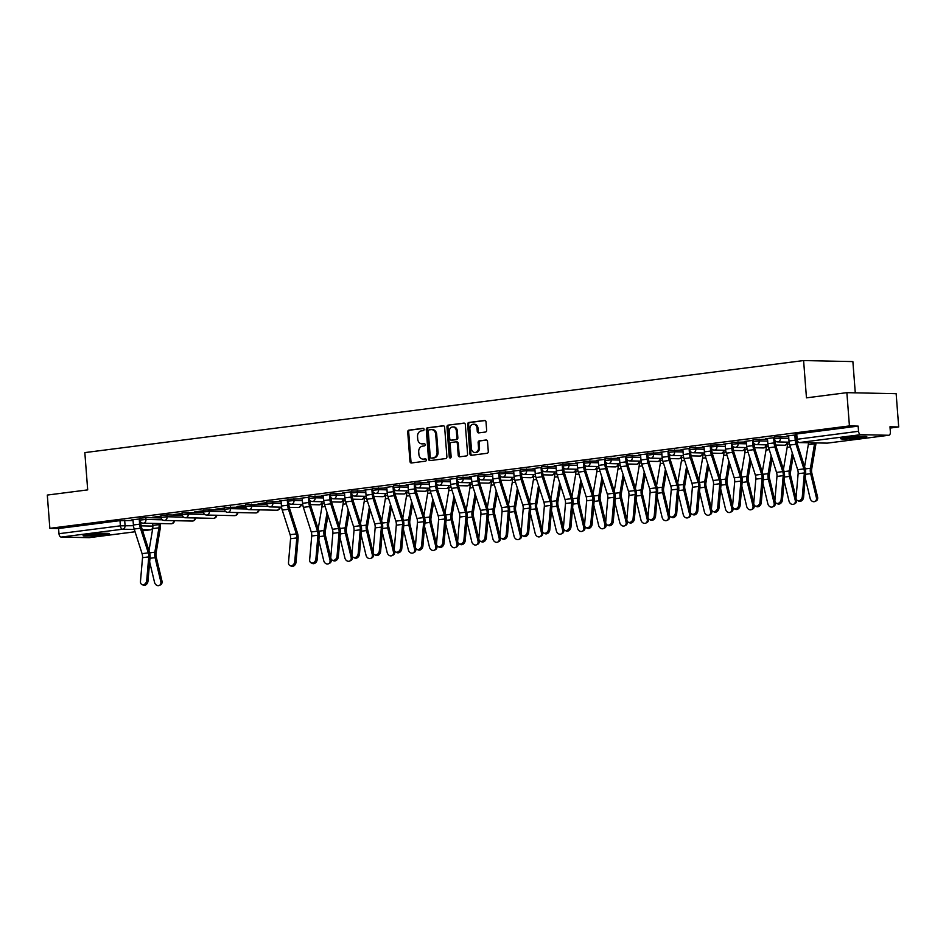 <?xml version="1.0" encoding="UTF-8"?>
<svg xmlns="http://www.w3.org/2000/svg" width="946" height="946" viewBox="0 0 946 946"><rect width="100%" height="100%" fill="white"/><g stroke="black" fill="none" stroke-linecap="round" stroke-linejoin="round"><path stroke-width="1.42" d="M424.068 429.366A1.159 0.934 -88.8 0 0 423.051 428.337L408.909 430.158A1.655 1.336 -88.8 0 0 407.702 431.967L409.973 461.506A1.655 1.336 -88.8 0 0 411.439 462.972L425.57 461.163A1.159 0.934 -88.8 0 0 425.393 458.869L423.56 459.094A5.274 4.281 -88.8 0 1 423.051 459.129A5.274 4.281 -88.8 0 1 418.901 454.387L418.711 451.928A5.274 4.281 -88.8 0 1 422.566 446.134L424.399 445.897A1.159 0.934 -88.8 0 0 424.222 443.603L422.389 443.84A5.274 4.281 -88.8 0 1 421.881 443.863A5.274 4.281 -88.8 0 1 417.73 439.133L417.541 436.674A5.274 4.281 -88.8 0 1 421.396 430.879L423.229 430.643A1.159 0.934 -88.8 0 0 424.068 429.366M88.475 534.514A13.114 0.922 175.6 0 0 83.094 535.684A13.114 0.922 175.6 0 0 90.26 535.956A13.114 0.922 175.6 0 0 103.847 534.845A13.114 0.922 175.6 0 0 109.239 533.674A13.114 0.922 175.6 0 0 102.062 533.402A13.114 0.922 175.6 0 0 88.475 534.514M846.02 437.501A13.114 0.922 175.6 0 0 840.639 438.672A13.114 0.922 175.6 0 0 847.805 438.944A13.114 0.922 175.6 0 0 861.392 437.821A13.114 0.922 175.6 0 0 866.784 436.65A13.114 0.922 175.6 0 0 859.607 436.378A13.114 0.922 175.6 0 0 846.02 437.501A11.34 0.804 -4.4 0 0 861.274 436.331M485.452 432.038A1.655 1.336 -88.8 0 0 486.646 430.217L486.019 421.94A1.655 1.336 -88.8 0 0 484.553 420.462L468.849 422.472A1.655 1.336 -88.8 0 0 467.655 424.281L469.925 453.82A1.655 1.336 -88.8 0 0 471.38 455.298L487.084 453.288A1.655 1.336 -88.8 0 0 488.29 451.467L487.521 441.463A1.655 1.336 -88.8 0 0 486.055 439.996L479.338 440.848A1.655 1.336 -88.8 0 0 478.132 442.669L478.522 447.624A4.411 3.571 -88.8 0 1 474.868 452.495A4.411 3.571 -88.8 0 1 471.392 448.534L469.902 429.094A4.411 3.571 -88.8 0 1 473.556 424.222A4.411 3.571 -88.8 0 1 477.021 428.183L477.269 431.423A1.655 1.336 -88.8 0 0 478.723 432.89L485.452 432.038M49.854 528.329L47.3 495.065L87.694 489.886L84.833 452.602L803.603 360.556L806.465 397.84L846.871 392.661L849.425 425.925L49.854 528.329L58.581 528.507L58.983 533.698L120.39 525.834L133.469 525.704M444.632 427.237A1.655 1.336 -88.8 0 0 443.177 425.759L427.474 427.781A1.655 1.336 -88.8 0 0 426.268 429.59L428.538 459.129A1.655 1.336 -88.8 0 0 429.992 460.596L445.696 458.585A1.655 1.336 -88.8 0 0 446.902 456.776L444.632 427.237M448.168 425.121L463.859 423.11A1.655 1.336 -88.8 0 1 465.326 424.588L467.596 454.127A1.655 1.336 -88.8 0 1 466.39 455.937L459.673 456.8A1.655 1.336 -88.8 0 1 458.219 455.322L457.296 443.343A1.655 1.336 -88.8 0 0 455.83 441.877L451.372 442.444A1.655 1.336 -88.8 0 0 450.178 444.253L451.136 456.729A1.159 0.934 -88.8 0 1 449.267 456.965L446.961 426.942A1.655 1.336 -88.8 0 1 448.168 425.121L464.427 423.193M846.871 392.661L896.146 393.69L898.7 426.965L890.08 428.065M855.279 392.838L852.878 361.585L803.603 360.556M849.425 425.925L858.152 426.114L858.554 431.293A3.358 1.951 82.7 0 0 860.777 434.675L888.661 435.266A3.358 1.951 82.7 0 0 888.838 435.255A3.358 1.951 82.7 0 0 890.375 431.955L889.985 426.776L898.7 426.965M58.581 528.507L119.988 520.643L133.055 520.513M89.432 537.624A3.358 1.951 -97.3 0 1 89.267 537.659A3.358 1.951 -97.3 0 1 89.09 537.659L61.206 537.08A3.358 1.951 -97.3 0 1 58.983 533.698M160.962 516.197L152.401 517.285M182.105 513.489L173.544 514.577M203.26 510.781L194.699 511.869M224.403 508.073L215.842 509.161M245.558 505.365L236.985 506.453M266.701 502.645L258.14 503.745M287.844 499.937L279.283 501.037M308.999 497.229L300.438 498.329M330.142 494.522L321.581 495.621M351.297 491.814L342.736 492.913M372.44 489.106L363.879 490.205M393.595 486.398L385.034 487.497M414.738 483.69L406.177 484.79M435.881 480.982L427.32 482.082M457.036 478.274L448.475 479.374M478.179 475.566L469.618 476.666M499.334 472.858L490.773 473.958M520.477 470.15L511.916 471.25M541.632 467.442L533.071 468.542M562.775 464.734L554.214 465.834M583.93 462.026L575.369 463.126M605.073 459.318L596.512 460.406M626.217 456.611L617.655 457.698M647.371 453.903L638.81 454.991M668.515 451.195L659.953 452.283M689.669 448.487L681.108 449.575M710.813 445.779L702.251 446.867M731.968 443.059L723.406 444.159M753.111 440.351L744.549 441.451M774.266 437.643L765.692 438.743M795.409 434.935L786.847 436.035M780.273 436.378L780.415 438.223L774.348 438.826L774.206 436.981L788.657 436.555M759.13 439.086L759.271 440.931L753.205 441.534L753.063 439.689L767.513 439.263M737.975 441.794L738.117 443.639L732.05 444.242L731.908 442.397L746.359 441.971M716.832 444.502L716.973 446.346L710.907 446.95L710.765 445.105L725.215 444.679M695.677 447.21L695.818 449.054L689.752 449.657L689.61 447.813L704.061 447.387M674.533 449.918L674.675 451.762L668.609 452.365L668.467 450.521L682.917 450.095M653.379 452.626L653.52 454.47L647.466 455.073L647.324 453.24L661.762 452.803M632.235 455.333L632.377 457.178L626.311 457.781L626.169 455.948L640.619 455.511M611.081 458.041L611.222 459.886L605.168 460.489L605.026 458.656L619.476 458.219M589.937 460.749L590.079 462.594L584.013 463.197L583.871 461.364L598.321 460.927M568.794 463.469L568.936 465.302L562.87 465.905L562.728 464.072L577.178 463.635M547.639 466.177L547.781 468.01L541.715 468.613L541.573 466.78L556.023 466.343M526.496 468.885L526.638 470.718L520.572 471.321L520.43 469.488L534.88 469.05M505.341 471.593L505.483 473.426L499.417 474.029L499.287 472.196L513.725 471.758M484.198 474.301L484.34 476.134L478.274 476.737L478.132 474.904L492.582 474.478M463.043 477.009L463.185 478.842L457.131 479.445L456.989 477.612L471.427 477.186M441.9 479.717L442.042 481.549L435.976 482.153L435.834 480.32L450.284 479.894M420.745 482.425L420.887 484.257L414.833 484.872L414.691 483.028L429.141 482.602M399.602 485.132L399.744 486.965L393.678 487.58L393.536 485.736L407.986 485.31M378.459 487.84L378.601 489.673L372.535 490.288L372.393 488.443L386.843 488.018M357.304 490.548L357.446 492.381L351.38 492.996L351.238 491.151L365.688 490.726M336.161 493.256L336.303 495.101L330.237 495.704L330.095 493.859L344.545 493.434M315.006 495.964L315.148 497.809L309.082 498.412L308.952 496.567L323.39 496.142M293.863 498.672L294.005 500.517L287.939 501.12L287.797 499.275L302.247 498.849M272.708 501.38L272.85 503.225L266.796 503.828L266.654 501.983L281.104 501.557M251.565 504.088L251.707 505.933L245.641 506.536L245.499 504.691L266.89 504.407M230.422 506.796L230.552 508.641L224.498 509.244L224.356 507.399L245.735 507.115M209.267 509.504L209.409 511.348L203.343 511.952L203.201 510.107L224.592 509.823M188.124 512.212L188.266 514.056L182.2 514.659L182.058 512.815L203.449 512.531M166.969 514.92L167.111 516.764L161.045 517.367L160.903 515.535L166.969 514.92L182.294 515.239M145.826 517.628L145.968 519.472L139.902 520.075L139.76 518.242L145.826 517.628L161.151 517.959M139.807 518.905L131.246 519.993M131.269 520.217L133.019 519.993M858.152 426.114L796.733 433.978L795.361 434.273L795.752 439.452L858.554 431.293M152.412 517.509L160.974 516.41M173.567 514.801L182.129 513.702M194.71 512.093L203.272 510.994M215.854 509.386L224.415 508.286M237.008 506.678L245.57 505.578M258.152 503.97L266.713 502.87M279.307 501.262L281.057 501.037M300.45 498.554L302.212 498.329M321.605 495.846L323.355 495.621M342.748 493.126L344.498 492.901M363.903 490.418L365.653 490.194M385.046 487.71L386.796 487.486M406.189 485.002L407.951 484.778M427.344 482.294L429.094 482.07M448.487 479.587L450.249 479.362M469.642 476.879L471.392 476.654M490.785 474.171L492.547 473.946M511.94 471.463L513.69 471.238M533.083 468.755L534.833 468.53M554.226 466.047L555.988 465.822M575.381 463.339L577.131 463.114M596.524 460.631L598.286 460.406M617.679 457.923L619.429 457.698M638.822 455.215L640.584 454.991M659.977 452.507L661.727 452.283M681.12 449.799L682.87 449.575M702.275 447.091L704.025 446.867M723.418 444.384L725.168 444.159M744.561 441.676L746.323 441.451M765.716 438.968L767.466 438.743M786.859 436.26L788.621 436.035M421.881 443.863L422.862 443.887A5.274 4.281 -88.8 0 0 423.37 443.863L422.389 443.84M424.683 443.686L423.37 443.863M423.051 459.129L424.033 459.141A5.274 4.281 -88.8 0 0 424.553 459.117L423.56 459.094M425.854 458.952L424.553 459.117M423.512 428.432L409.89 430.17A1.655 1.336 -88.8 0 0 408.684 431.979L410.966 461.518A1.655 1.336 -88.8 0 0 411.865 462.913M443.733 425.842L428.455 427.793A1.655 1.336 -88.8 0 0 427.249 429.602L429.519 459.141A1.655 1.336 -88.8 0 0 430.418 460.536M429.106 429.886A1.159 0.934 -88.8 0 0 428.266 431.151L430.264 457.084A1.159 0.934 -88.8 0 0 431.281 458.112L433.209 457.864A5.274 4.281 -88.8 0 0 437.064 452.07L435.704 434.344A5.274 4.281 -88.8 0 0 431.553 429.614A5.274 4.281 -88.8 0 0 431.045 429.638L429.106 429.886M432.038 458.124A1.159 0.934 -88.8 0 0 432.263 458.136L431.281 458.112M431.553 429.614L432.535 429.626A5.274 4.281 -88.8 0 1 436.685 434.368L438.057 452.082A5.274 4.281 -88.8 0 1 434.202 457.888L432.263 458.136M456.161 441.877L456.823 441.9A1.655 1.336 -88.8 0 1 458.278 443.367L459.2 455.345A1.655 1.336 -88.8 0 0 460.099 456.741M449.149 425.144A1.655 1.336 -88.8 0 0 447.943 426.953L450.249 456.989A1.159 0.934 -88.8 0 0 450.674 457.84M456.339 430.915A4.411 3.571 -88.8 0 0 452.862 426.953A4.411 3.571 -88.8 0 0 449.22 431.825L449.74 438.672A1.655 1.336 -88.8 0 0 451.195 440.15L455.653 439.583A1.655 1.336 -88.8 0 0 456.859 437.762L456.339 430.915L457.32 430.938A4.411 3.571 -88.8 0 0 453.855 426.977L452.862 426.953M451.869 440.162A1.655 1.336 -88.8 0 0 452.188 440.174L451.195 440.15M457.32 430.938L457.852 437.785A1.655 1.336 -88.8 0 1 456.646 439.594L452.188 440.174M473.556 424.222L474.537 424.246A4.411 3.571 -88.8 0 1 478.002 428.207L478.25 431.447A1.655 1.336 -88.8 0 0 479.149 432.842M474.868 452.495L475.85 452.519A4.411 3.571 -88.8 0 0 479.504 447.647L478.522 447.624M486.622 440.067L480.32 440.871A1.655 1.336 -88.8 0 0 479.125 442.681L479.504 447.647M485.121 420.544L469.843 422.495A1.655 1.336 -88.8 0 0 468.637 424.305L470.907 453.844A1.655 1.336 -88.8 0 0 471.806 455.239M161.967 580.986A3.867 3.086 65 0 1 160.489 584.888L159.295 585.444A3.867 3.086 -115 0 0 160.785 581.542L161.967 580.986L156.244 557.088A6.22 3.618 82.7 0 1 156.078 553.067L160.193 528.672A10.595 6.161 -97.3 0 0 160.359 524.64L160.276 523.54M149.657 561.936L154.541 582.346A3.867 3.086 -115 0 0 159.295 585.444M152.684 523.375L152.838 525.42A8.408 4.896 -97.3 0 1 152.708 528.613L148.995 550.69M158.987 523.505L159.07 524.616A8.408 4.896 -97.3 0 1 158.952 527.809L154.837 552.204A8.408 4.896 82.7 0 0 155.061 557.643L160.785 581.542M133.008 519.768L133.398 524.971A10.595 6.161 82.7 0 0 134.19 529.015L142.077 553.658A6.22 3.618 -97.3 0 1 142.527 557.691L140.469 581.423A3.867 2.944 -64.6 0 0 141.924 584.522A3.867 2.944 -64.6 0 0 146.701 580.631L147.978 581.234A3.867 2.944 115.4 0 1 143.213 585.125L141.924 584.522M140.753 522.074L140.919 524.202A8.408 4.896 82.7 0 0 141.545 527.407L149.433 552.05A8.408 4.896 -97.3 0 1 150.047 557.501L147.978 581.234M139.239 518.976L139.641 524.167A10.595 6.161 82.7 0 0 140.422 528.223L148.309 552.866A6.22 3.618 -97.3 0 1 148.758 556.887L146.701 580.631M87.186 534.691A13.031 0.922 175.6 0 0 105.041 533.319M103.729 533.343A11.34 0.804 -4.4 0 1 88.486 534.514M844.731 437.679A13.031 0.922 175.6 0 0 862.586 436.307M331.159 559.323A3.867 3.086 65 0 1 329.669 563.225L328.487 563.781A3.867 3.086 -115 0 0 329.965 559.878L331.029 558.755M318.849 540.261L323.733 560.671A3.867 3.086 -115 0 0 328.487 563.781M321.865 501.711L322.03 503.745A8.408 4.896 -97.3 0 1 321.9 506.95L318.175 529.027M327.966 515.404L325.27 531.404A6.22 3.618 82.7 0 0 325.436 535.424L330.804 557.856M327.056 512.555L324.017 530.54A8.408 4.896 82.7 0 0 324.242 535.98L329.965 559.878M352.302 556.615A3.867 3.086 65 0 1 350.824 560.517L349.63 561.073A3.867 3.086 -115 0 0 351.12 557.17L352.172 556.047M339.992 537.553L344.876 557.963A3.867 3.086 -115 0 0 349.63 561.073M343.02 499.003L343.173 501.037A8.408 4.896 -97.3 0 1 343.043 504.242L339.33 526.319M349.109 512.697L346.413 528.696A6.22 3.618 82.7 0 0 346.579 532.716L351.959 555.148M348.199 509.847L345.172 527.833A8.408 4.896 82.7 0 0 345.396 533.272L351.12 557.17M373.457 553.907A3.867 3.086 65 0 1 371.967 557.809L370.785 558.365A3.867 3.086 -115 0 0 372.263 554.462L373.315 553.339M361.135 534.845L366.031 555.255A3.867 3.086 -115 0 0 370.785 558.365M364.163 496.295L364.328 498.329A8.408 4.896 -97.3 0 1 364.198 501.534L360.473 523.611M370.264 509.989L367.568 525.988A6.22 3.618 82.7 0 0 367.734 530.008L373.102 552.44M369.354 507.139L366.315 525.125A8.408 4.896 82.7 0 0 366.54 530.564L372.263 554.462M394.6 551.199A3.867 3.086 65 0 1 393.122 555.101L391.928 555.657A3.867 3.086 -115 0 0 393.418 551.755L394.47 550.631M382.29 532.137L387.174 552.547A3.867 3.086 -115 0 0 391.928 555.657M385.318 493.587L385.471 495.621A8.408 4.896 -97.3 0 1 385.341 498.826L381.616 520.903M391.408 507.281L388.711 523.28A6.22 3.618 82.7 0 0 388.877 527.3L394.257 549.732M390.497 504.431L387.47 522.417A8.408 4.896 82.7 0 0 387.683 527.844L393.418 551.755M415.755 548.491A3.867 3.086 65 0 1 414.265 552.393L413.083 552.949A3.867 3.086 -115 0 0 414.561 549.047L415.613 547.923M403.434 529.429L408.329 549.839A3.867 3.086 -115 0 0 413.083 552.949M406.461 490.879L406.614 492.913A8.408 4.896 -97.3 0 1 406.484 496.118L402.771 518.183M412.562 504.573L409.866 520.56A6.22 3.618 82.7 0 0 410.032 524.592L415.4 547.025M411.652 501.723L408.613 519.709A8.408 4.896 82.7 0 0 408.838 525.136L414.561 549.047M436.898 545.783A3.867 3.086 65 0 1 435.42 549.685L434.226 550.241A3.867 3.086 -115 0 0 435.716 546.339L436.768 545.215M424.588 526.721L429.472 547.131A3.867 3.086 -115 0 0 434.226 550.241M427.616 488.171L427.769 490.205A8.408 4.896 -97.3 0 1 427.639 493.398L423.914 515.475M433.706 501.865L431.009 517.852A6.22 3.618 82.7 0 0 431.175 521.873L436.544 544.317M432.795 499.015L429.768 517.001A8.408 4.896 82.7 0 0 429.981 522.429L435.716 546.339M458.053 543.075A3.867 3.086 65 0 1 456.563 546.977L455.381 547.533A3.867 3.086 -115 0 0 456.859 543.619L457.911 542.507M445.732 524.013L450.627 544.423A3.867 3.086 -115 0 0 455.381 547.533M448.759 485.464L448.912 487.497A8.408 4.896 -97.3 0 1 448.782 490.69L445.069 512.767M454.86 499.157L452.164 515.144A6.22 3.618 82.7 0 0 452.318 519.165L457.698 541.597M453.938 496.307L450.911 514.293A8.408 4.896 82.7 0 0 451.136 519.721L456.859 543.619M479.196 540.367A3.867 3.086 65 0 1 477.718 544.269L476.524 544.825A3.867 3.086 -115 0 0 478.002 540.911L479.066 539.799M466.886 521.305L471.77 541.715A3.867 3.086 -115 0 0 476.524 544.825M469.902 482.756L470.067 484.79A8.408 4.896 -97.3 0 1 469.937 487.982L466.212 510.06M476.004 496.449L473.307 512.436A6.22 3.618 82.7 0 0 473.473 516.457L478.842 538.889M475.093 493.599L472.066 511.585A8.408 4.896 82.7 0 0 472.279 517.013L478.002 540.911M500.351 537.647A3.867 3.086 65 0 1 498.861 541.561L497.667 542.105A3.867 3.086 -115 0 0 499.157 538.203L500.209 537.091M488.03 518.597L492.925 539.007A3.867 3.086 -115 0 0 497.667 542.105M491.057 480.048L491.211 482.082A8.408 4.896 -97.3 0 1 491.08 485.274L487.367 507.352M497.147 493.729L494.451 509.728A6.22 3.618 82.7 0 0 494.616 513.749L499.996 536.181M496.236 490.879L493.209 508.877A8.408 4.896 82.7 0 0 493.434 514.305L499.157 538.203M521.494 534.939A3.867 3.086 65 0 1 520.004 538.853L518.822 539.397A3.867 3.086 -115 0 0 520.3 535.495L521.364 534.384M509.185 515.889L514.068 536.299A3.867 3.086 -115 0 0 518.822 539.397M512.2 477.34L512.365 479.374A8.408 4.896 -97.3 0 1 512.235 482.566L508.51 504.644M518.302 491.021L515.605 507.021A6.22 3.618 82.7 0 0 515.771 511.041L521.14 533.473M517.391 488.171L514.352 506.169A8.408 4.896 82.7 0 0 514.577 511.597L520.3 535.495M542.637 532.231A3.867 3.086 65 0 1 541.159 536.134L539.965 536.689A3.867 3.086 -115 0 0 541.455 532.787L542.507 531.676M530.328 513.181L535.211 533.591A3.867 3.086 -115 0 0 539.965 536.689M533.355 474.632L533.509 476.666A8.408 4.896 -97.3 0 1 533.378 479.859L529.665 501.936M539.445 488.313L536.749 504.313A6.22 3.618 82.7 0 0 536.914 508.333L542.295 530.765M538.534 485.464L535.507 503.461A8.408 4.896 82.7 0 0 535.732 508.889L541.455 532.787M563.792 529.524A3.867 3.086 65 0 1 562.302 533.426L561.12 533.982A3.867 3.086 -115 0 0 562.598 530.079L563.65 528.968M551.471 510.473L556.366 530.883A3.867 3.086 -115 0 0 561.12 533.982M554.498 471.912L554.663 473.958A8.408 4.896 -97.3 0 1 554.533 477.151L550.809 499.228M560.6 485.605L557.904 501.605A6.22 3.618 82.7 0 0 558.069 505.625L563.438 528.057M559.689 482.756L556.65 500.753A8.408 4.896 82.7 0 0 556.875 506.181L562.598 530.079M584.935 526.816A3.867 3.086 65 0 1 583.457 530.718L582.263 531.274A3.867 3.086 -115 0 0 583.753 527.371L584.805 526.26M572.626 507.766L577.509 528.175A3.867 3.086 -115 0 0 582.263 531.274M575.653 469.204L575.807 471.25A8.408 4.896 -97.3 0 1 575.676 474.443L571.952 496.52M581.743 482.898L579.047 498.897A6.22 3.618 82.7 0 0 579.212 502.917L584.593 525.349M580.832 480.048L577.805 498.045A8.408 4.896 82.7 0 0 578.018 503.473L583.753 527.371M606.09 524.108A3.867 3.086 65 0 1 604.6 528.01L603.418 528.566A3.867 3.086 -115 0 0 604.896 524.663L605.948 523.552M593.769 505.058L598.664 525.468A3.867 3.086 -115 0 0 603.418 528.566M596.796 466.496L596.95 468.542A8.408 4.896 -97.3 0 1 596.82 471.735L593.107 493.812M602.898 480.19L600.202 496.189A6.22 3.618 82.7 0 0 600.355 500.209L605.736 522.641M601.987 477.34L598.948 495.337A8.408 4.896 82.7 0 0 599.173 500.765L604.896 524.663M281.045 500.812L281.435 506.015A10.595 6.161 82.7 0 0 282.227 510.06L290.115 534.703A6.22 3.618 -97.3 0 1 290.564 538.735L288.506 562.468A3.867 2.944 -64.6 0 0 289.961 565.566A3.867 2.944 -64.6 0 0 294.738 561.664L296.015 562.279A3.867 2.944 115.4 0 1 291.25 566.169L289.961 565.566M288.79 503.106L288.956 505.235A8.408 4.896 82.7 0 0 289.582 508.451L297.47 533.095A8.408 4.896 -97.3 0 1 298.085 538.534L296.015 562.279M287.277 500.02L287.679 505.211A10.595 6.161 82.7 0 0 288.459 509.255L296.346 533.911A6.22 3.618 -97.3 0 1 296.796 537.931L294.738 561.664M302.188 498.104L302.59 503.307A10.595 6.161 82.7 0 0 303.37 507.352L311.258 531.995A6.22 3.618 -97.3 0 1 311.719 536.027L309.649 559.76A3.867 2.944 -64.6 0 0 311.116 562.858A3.867 2.944 -64.6 0 0 315.893 558.956L317.17 559.571A3.867 2.944 115.4 0 1 312.393 563.461L311.116 562.858M309.945 500.399L310.111 502.527A8.408 4.896 82.7 0 0 310.726 505.743L318.613 530.387A8.408 4.896 -97.3 0 1 319.228 535.826L317.17 559.571M308.42 497.312L308.822 502.503A10.595 6.161 82.7 0 0 309.614 506.548L317.489 531.191A6.22 3.618 -97.3 0 1 317.951 535.223L315.893 558.956M323.343 495.397L323.733 500.6A10.595 6.161 82.7 0 0 324.525 504.644L332.401 529.287A6.22 3.618 -97.3 0 1 332.862 533.319L330.804 557.052A3.867 2.944 -64.6 0 0 332.259 560.15A3.867 2.944 -64.6 0 0 337.036 556.248L338.313 556.863A3.867 2.944 115.4 0 1 333.548 560.753L332.259 560.15M331.088 497.691L331.254 499.819A8.408 4.896 82.7 0 0 331.88 503.036L339.756 527.679A8.408 4.896 -97.3 0 1 340.383 533.118L338.313 556.863M329.575 494.604L329.977 499.795A10.595 6.161 82.7 0 0 330.757 503.84L338.644 528.483A6.22 3.618 -97.3 0 1 339.094 532.515L337.036 556.248M344.486 492.689L344.888 497.892A10.595 6.161 82.7 0 0 345.668 501.936L353.556 526.579A6.22 3.618 -97.3 0 1 354.005 530.6L351.947 554.344A3.867 2.944 -64.6 0 0 353.414 557.431A3.867 2.944 -64.6 0 0 358.191 553.54L359.468 554.155A3.867 2.944 115.4 0 1 354.691 558.045L353.414 557.431M352.243 494.983L352.409 497.111A8.408 4.896 82.7 0 0 353.024 500.328L360.911 524.971A8.408 4.896 -97.3 0 1 361.526 530.41L359.468 554.155M350.718 491.885L351.12 497.088A10.595 6.161 82.7 0 0 351.912 501.132L359.787 525.775A6.22 3.618 -97.3 0 1 360.249 529.807L358.191 553.54M365.629 489.981L366.031 495.172A10.595 6.161 82.7 0 0 366.823 499.228L374.699 523.871A6.22 3.618 -97.3 0 1 375.16 527.892L373.102 551.636A3.867 2.944 -64.6 0 0 374.557 554.723A3.867 2.944 -64.6 0 0 379.334 550.832L380.611 551.447A3.867 2.944 115.4 0 1 375.834 555.337L374.557 554.723M373.386 492.275L373.552 494.403A8.408 4.896 82.7 0 0 374.178 497.62L382.054 522.263A8.408 4.896 -97.3 0 1 382.669 527.702L380.611 551.447M371.873 489.177L372.275 494.38A10.595 6.161 82.7 0 0 373.055 498.424L380.942 523.067A6.22 3.618 -97.3 0 1 381.392 527.099L379.334 550.832M386.784 487.273L387.186 492.464A10.595 6.161 82.7 0 0 387.966 496.52L395.854 521.163A6.22 3.618 -97.3 0 1 396.303 525.184L394.245 548.928A3.867 2.944 -64.6 0 0 395.712 552.015A3.867 2.944 -64.6 0 0 400.477 548.124L401.766 548.739A3.867 2.944 115.4 0 1 396.989 552.63L395.712 552.015M394.541 489.567L394.695 491.695A8.408 4.896 82.7 0 0 395.322 494.912L403.209 519.555A8.408 4.896 -97.3 0 1 403.824 524.995L401.766 548.739M393.016 486.469L393.418 491.672A10.595 6.161 82.7 0 0 394.198 495.716L402.085 520.359A6.22 3.618 -97.3 0 1 402.547 524.391L400.477 548.124M407.927 484.565L408.329 489.756A10.595 6.161 82.7 0 0 409.121 493.812L416.997 518.455A6.22 3.618 -97.3 0 1 417.458 522.476L415.4 546.22A3.867 2.944 -64.6 0 0 416.855 549.307A3.867 2.944 -64.6 0 0 421.632 545.416L422.909 546.019A3.867 2.944 115.4 0 1 418.132 549.922L416.855 549.307M415.684 486.859L415.85 488.987A8.408 4.896 82.7 0 0 416.477 492.204L424.352 516.847A8.408 4.896 -97.3 0 1 424.967 522.287L422.909 546.019M414.171 483.761L414.573 488.964A10.595 6.161 82.7 0 0 415.353 493.008L423.24 517.651A6.22 3.618 -97.3 0 1 423.69 521.684L421.632 545.416M429.082 481.857L429.484 487.048A10.595 6.161 82.7 0 0 430.264 491.104L438.152 515.747A6.22 3.618 -97.3 0 1 438.601 519.768L436.544 543.512A3.867 2.944 -64.6 0 0 438.01 546.599A3.867 2.944 -64.6 0 0 442.775 542.708L444.052 543.311A3.867 2.944 115.4 0 1 439.287 547.214L438.01 546.599M436.827 484.151L436.993 486.279A8.408 4.896 82.7 0 0 437.62 489.496L445.507 514.139A8.408 4.896 -97.3 0 1 446.122 519.579L444.052 543.311M435.314 481.053L435.716 486.256A10.595 6.161 82.7 0 0 436.496 490.3L444.384 514.943A6.22 3.618 -97.3 0 1 444.845 518.976L442.775 542.708M450.225 479.149L450.627 484.34A10.595 6.161 82.7 0 0 451.408 488.396L459.295 513.039A6.22 3.618 -97.3 0 1 459.756 517.06L457.687 540.805A3.867 2.944 -64.6 0 0 459.153 543.891A3.867 2.944 -64.6 0 0 463.93 540L465.207 540.604A3.867 2.944 115.4 0 1 460.43 544.506L459.153 543.891M457.982 481.443L458.148 483.572A8.408 4.896 82.7 0 0 458.763 486.788L466.65 511.431A8.408 4.896 -97.3 0 1 467.265 516.871L465.207 540.604M456.469 478.345L456.859 483.548A10.595 6.161 82.7 0 0 457.651 487.592L465.527 512.235A6.22 3.618 -97.3 0 1 465.988 516.268L463.93 540M471.38 476.441L471.77 481.632A10.595 6.161 82.7 0 0 472.562 485.676L480.45 510.332A6.22 3.618 -97.3 0 1 480.899 514.352L478.842 538.097A3.867 2.944 -64.6 0 0 480.296 541.183A3.867 2.944 -64.6 0 0 485.073 537.293L486.35 537.896A3.867 2.944 115.4 0 1 481.585 541.798L480.296 541.183M479.125 478.735L479.291 480.864A8.408 4.896 82.7 0 0 479.918 484.08L487.805 508.723A8.408 4.896 -97.3 0 1 488.42 514.163L486.35 537.896M477.612 475.637L478.014 480.84A10.595 6.161 82.7 0 0 478.794 484.884L486.682 509.527A6.22 3.618 -97.3 0 1 487.131 513.56L485.073 537.293M492.523 473.733L492.925 478.924A10.595 6.161 82.7 0 0 493.706 482.968L501.593 507.624A6.22 3.618 -97.3 0 1 502.054 511.644L499.985 535.389A3.867 2.944 -64.6 0 0 501.451 538.475A3.867 2.944 -64.6 0 0 506.228 534.585L507.505 535.188A3.867 2.944 115.4 0 1 502.728 539.078L501.451 538.475M500.28 476.027L500.446 478.156A8.408 4.896 82.7 0 0 501.061 481.372L508.948 506.015A8.408 4.896 -97.3 0 1 509.563 511.455L507.505 535.188M498.755 472.929L499.157 478.132A10.595 6.161 82.7 0 0 499.949 482.176L507.825 506.82A6.22 3.618 -97.3 0 1 508.286 510.852L506.228 534.585M513.678 471.025L514.068 476.216A10.595 6.161 82.7 0 0 514.861 480.261L522.736 504.916A6.22 3.618 -97.3 0 1 523.197 508.936L521.14 532.681A3.867 2.944 -64.6 0 0 522.594 535.767A3.867 2.944 -64.6 0 0 527.371 531.877L528.648 532.48A3.867 2.944 115.4 0 1 523.871 536.37L522.594 535.767M521.423 473.319L521.589 475.448A8.408 4.896 82.7 0 0 522.216 478.652L530.091 503.307A8.408 4.896 -97.3 0 1 530.718 508.747L528.648 532.48M519.91 470.221L520.312 475.424A10.595 6.161 82.7 0 0 521.092 479.468L528.98 504.112A6.22 3.618 -97.3 0 1 529.429 508.144L527.371 531.877M534.821 468.317L535.223 473.508A10.595 6.161 82.7 0 0 536.004 477.553L543.891 502.208A6.22 3.618 -97.3 0 1 544.34 506.228L542.283 529.961A3.867 2.944 -64.6 0 0 543.749 533.059A3.867 2.944 -64.6 0 0 548.526 529.169L549.803 529.772A3.867 2.944 115.4 0 1 545.026 533.662L543.749 533.059M542.578 470.611L542.732 472.74A8.408 4.896 82.7 0 0 543.359 475.944L551.246 500.6A8.408 4.896 -97.3 0 1 551.861 506.039L549.803 529.772M541.053 467.513L541.455 472.716A10.595 6.161 82.7 0 0 542.247 476.76L550.123 501.404A6.22 3.618 -97.3 0 1 550.584 505.436L548.526 529.169M555.964 465.609L556.366 470.801A10.595 6.161 82.7 0 0 557.159 474.845L565.034 499.5A6.22 3.618 -97.3 0 1 565.495 503.52L563.438 527.253A3.867 2.944 -64.6 0 0 564.892 530.351A3.867 2.944 -64.6 0 0 569.669 526.461L570.946 527.064A3.867 2.944 115.4 0 1 566.169 530.954L564.892 530.351M563.721 467.903L563.887 470.032A8.408 4.896 82.7 0 0 564.514 473.237L572.389 497.892A8.408 4.896 -97.3 0 1 573.004 503.331L570.946 527.064M562.208 464.805L562.61 470.008A10.595 6.161 82.7 0 0 563.39 474.052L571.278 498.696A6.22 3.618 -97.3 0 1 571.727 502.716L569.669 526.461M577.119 462.901L577.521 468.093A10.595 6.161 82.7 0 0 578.302 472.137L586.189 496.78A6.22 3.618 -97.3 0 1 586.638 500.812L584.581 524.545A3.867 2.944 -64.6 0 0 586.047 527.643A3.867 2.944 -64.6 0 0 590.812 523.753L592.101 524.356A3.867 2.944 115.4 0 1 587.324 528.246L586.047 527.643M584.876 465.196L585.03 467.324A8.408 4.896 82.7 0 0 585.657 470.529L593.544 495.184A8.408 4.896 -97.3 0 1 594.159 500.623L592.101 524.356M583.351 462.097L583.753 467.289A10.595 6.161 82.7 0 0 584.533 471.345L592.421 495.988A6.22 3.618 -97.3 0 1 592.882 500.008L590.812 523.753M627.233 521.4A3.867 3.086 65 0 1 625.755 525.302L624.561 525.858A3.867 3.086 -115 0 0 626.051 521.956L627.103 520.844M614.924 502.35L619.807 522.76A3.867 3.086 -115 0 0 624.561 525.858M617.951 463.788L618.105 465.834A8.408 4.896 -97.3 0 1 617.975 469.027L614.25 491.104M624.041 477.482L621.345 493.481A6.22 3.618 82.7 0 0 621.51 497.501L626.879 519.933M623.13 474.632L620.103 492.63A8.408 4.896 82.7 0 0 620.316 498.057L626.051 521.956M598.262 460.182L598.664 465.385A10.595 6.161 82.7 0 0 599.445 469.429L607.332 494.072A6.22 3.618 -97.3 0 1 607.793 498.104L605.724 521.837A3.867 2.944 -64.6 0 0 607.19 524.935A3.867 2.944 -64.6 0 0 611.967 521.045L613.245 521.648A3.867 2.944 115.4 0 1 608.467 525.538L607.19 524.935M606.019 462.488L606.185 464.616A8.408 4.896 82.7 0 0 606.8 467.821L614.687 492.476A8.408 4.896 -97.3 0 1 615.302 497.915L613.245 521.648M604.506 459.389L604.896 464.581A10.595 6.161 82.7 0 0 605.688 468.637L613.576 493.28A6.22 3.618 -97.3 0 1 614.025 497.3L611.967 521.045M648.388 518.692A3.867 3.086 65 0 1 646.898 522.594L645.716 523.15A3.867 3.086 -115 0 0 647.194 519.248L648.247 518.136M636.067 499.642L640.962 520.052A3.867 3.086 -115 0 0 645.716 523.15M639.094 461.08L639.248 463.126A8.408 4.896 -97.3 0 1 639.118 466.319L635.405 488.396M645.184 474.774L642.5 490.773A6.22 3.618 82.7 0 0 642.653 494.793L648.034 517.226M644.273 471.924L641.246 489.91A8.408 4.896 82.7 0 0 641.471 495.349L647.194 519.248M619.417 457.474L619.819 462.677A10.595 6.161 82.7 0 0 620.6 466.721L628.487 491.364A6.22 3.618 -97.3 0 1 628.936 495.397L626.879 519.129A3.867 2.944 -64.6 0 0 628.345 522.227A3.867 2.944 -64.6 0 0 633.111 518.337L634.388 518.94A3.867 2.944 115.4 0 1 629.622 522.831L628.345 522.227M627.163 459.78L627.328 461.908A8.408 4.896 82.7 0 0 627.955 465.113L635.842 489.756A8.408 4.896 -97.3 0 1 636.457 495.207L634.388 518.94M625.649 456.682L626.051 461.873A10.595 6.161 82.7 0 0 626.831 465.929L634.719 490.572A6.22 3.618 -97.3 0 1 635.18 494.592L633.111 518.337M669.532 515.984A3.867 3.086 65 0 1 668.053 519.886L666.859 520.442A3.867 3.086 -115 0 0 668.337 516.54L669.401 515.428M657.222 496.934L662.105 517.344A3.867 3.086 -115 0 0 666.859 520.442M660.237 458.372L660.403 460.418A8.408 4.896 -97.3 0 1 660.273 463.611L656.548 485.688M666.339 472.066L663.643 488.065A6.22 3.618 82.7 0 0 663.808 492.086L669.177 514.518M665.428 469.216L662.389 487.202A8.408 4.896 82.7 0 0 662.614 492.641L668.337 516.54M640.56 454.766L640.962 459.969A10.595 6.161 82.7 0 0 641.743 464.013L649.63 488.656A6.22 3.618 -97.3 0 1 650.091 492.689L648.022 516.421A3.867 2.944 -64.6 0 0 649.488 519.52A3.867 2.944 -64.6 0 0 654.265 515.629L655.543 516.232A3.867 2.944 115.4 0 1 650.765 520.123L649.488 519.52M648.317 457.072L648.483 459.2A8.408 4.896 82.7 0 0 649.098 462.405L656.985 487.048A8.408 4.896 -97.3 0 1 657.6 492.499L655.543 516.232M646.804 453.974L647.194 459.165A10.595 6.161 82.7 0 0 647.986 463.221L655.862 487.864A6.22 3.618 -97.3 0 1 656.323 491.885L654.265 515.629M690.675 513.276A3.867 3.086 65 0 1 689.196 517.178L688.002 517.734A3.867 3.086 -115 0 0 689.492 513.832L690.545 512.72M678.365 494.226L683.26 514.636A3.867 3.086 -115 0 0 688.002 517.734M681.392 455.665L681.546 457.71A8.408 4.896 -97.3 0 1 681.416 460.903L677.703 482.98M687.482 469.358L684.786 485.357A6.22 3.618 82.7 0 0 684.951 489.378L690.332 511.81M686.571 466.508L683.544 484.494A8.408 4.896 82.7 0 0 683.769 489.933L689.492 513.832M661.715 452.058L662.105 457.261A10.595 6.161 82.7 0 0 662.898 461.305L670.785 485.948A6.22 3.618 -97.3 0 1 671.234 489.981L669.177 513.713A3.867 2.944 -64.6 0 0 670.631 516.812A3.867 2.944 -64.6 0 0 675.409 512.921L676.686 513.524A3.867 2.944 115.4 0 1 671.92 517.415L670.631 516.812M669.461 454.364L669.626 456.492A8.408 4.896 82.7 0 0 670.253 459.697L678.14 484.34A8.408 4.896 -97.3 0 1 678.755 489.792L676.686 513.524M667.947 451.266L668.349 456.457A10.595 6.161 82.7 0 0 669.129 460.513L677.017 485.156A6.22 3.618 -97.3 0 1 677.466 489.177L675.409 512.921M711.83 510.568A3.867 3.086 65 0 1 710.34 514.47L709.157 515.026A3.867 3.086 -115 0 0 710.635 511.124L711.699 510.012M699.508 491.518L704.403 511.928A3.867 3.086 -115 0 0 709.157 515.026M702.535 452.957L702.701 455.002A8.408 4.896 -97.3 0 1 702.571 458.195L698.846 480.272M708.637 466.65L705.941 482.649A6.22 3.618 82.7 0 0 706.106 486.67L711.475 509.102M707.726 463.8L704.687 481.786A8.408 4.896 82.7 0 0 704.912 487.225L710.635 511.124M682.858 449.35L683.26 454.553A10.595 6.161 82.7 0 0 684.041 458.597L691.928 483.24A6.22 3.618 -97.3 0 1 692.389 487.273L690.32 511.006A3.867 2.944 -64.6 0 0 691.786 514.104A3.867 2.944 -64.6 0 0 696.563 510.213L697.841 510.816A3.867 2.944 115.4 0 1 693.063 514.707L691.786 514.104M690.615 451.644L690.781 453.784A8.408 4.896 82.7 0 0 691.396 456.989L699.283 481.632A8.408 4.896 -97.3 0 1 699.898 487.084L697.841 510.816M689.09 448.558L689.492 453.749A10.595 6.161 82.7 0 0 690.284 457.793L698.16 482.448A6.22 3.618 -97.3 0 1 698.621 486.469L696.563 510.213M732.973 507.86A3.867 3.086 65 0 1 731.495 511.762L730.3 512.318A3.867 3.086 -115 0 0 731.79 508.416L732.843 507.304M720.663 488.81L725.547 509.208A3.867 3.086 -115 0 0 730.3 512.318M723.69 450.249L723.844 452.294A8.408 4.896 -97.3 0 1 723.714 455.487L719.989 477.564M729.78 463.942L727.084 479.941A6.22 3.618 82.7 0 0 727.249 483.962L732.63 506.394M728.869 461.092L725.842 479.078A8.408 4.896 82.7 0 0 726.067 484.518L731.79 508.416M704.013 446.642L704.403 451.845A10.595 6.161 82.7 0 0 705.196 455.889L713.071 480.533A6.22 3.618 -97.3 0 1 713.532 484.565L711.475 508.298A3.867 2.944 -64.6 0 0 712.929 511.396A3.867 2.944 -64.6 0 0 717.707 507.505L718.984 508.108A3.867 2.944 115.4 0 1 714.206 511.999L712.929 511.396M711.759 448.936L711.924 451.065A8.408 4.896 82.7 0 0 712.551 454.281L720.426 478.924A8.408 4.896 -97.3 0 1 721.041 484.364L718.984 508.108M710.245 445.85L710.647 451.041A10.595 6.161 82.7 0 0 711.427 455.085L719.315 479.74A6.22 3.618 -97.3 0 1 719.764 483.761L717.707 507.505M754.128 505.152A3.867 3.086 65 0 1 752.638 509.054L751.455 509.61A3.867 3.086 -115 0 0 752.933 505.708L753.986 504.596M741.806 486.102L746.701 506.5A3.867 3.086 -115 0 0 751.455 509.61M744.833 447.541L744.999 449.587A8.408 4.896 -97.3 0 1 744.869 452.779L741.144 474.857M750.935 461.234L748.239 477.233A6.22 3.618 82.7 0 0 748.404 481.254L753.773 503.686M750.024 458.384L746.985 476.37A8.408 4.896 82.7 0 0 747.21 481.81L752.933 505.708M725.156 443.934L725.558 449.137A10.595 6.161 82.7 0 0 726.339 453.181L734.226 477.825A6.22 3.618 -97.3 0 1 734.675 481.857L732.618 505.59A3.867 2.944 -64.6 0 0 734.084 508.688A3.867 2.944 -64.6 0 0 738.861 504.797L740.139 505.401A3.867 2.944 115.4 0 1 735.361 509.291L734.084 508.688M732.913 446.228L733.067 448.357A8.408 4.896 82.7 0 0 733.694 451.573L741.581 476.216A8.408 4.896 -97.3 0 1 742.196 481.656L740.139 505.401M731.388 443.142L731.79 448.333A10.595 6.161 82.7 0 0 732.571 452.377L740.458 477.032A6.22 3.618 -97.3 0 1 740.919 481.053L738.861 504.797M775.271 502.444A3.867 3.086 65 0 1 773.793 506.347L772.598 506.902A3.867 3.086 -115 0 0 774.088 503L775.141 501.877M762.961 483.394L767.845 503.792A3.867 3.086 -115 0 0 772.598 506.902M765.988 444.833L766.142 446.867A8.408 4.896 -97.3 0 1 766.012 450.071L762.287 472.149M772.078 458.526L769.382 474.525A6.22 3.618 82.7 0 0 769.547 478.546L774.928 500.978M771.167 455.676L768.14 473.662A8.408 4.896 82.7 0 0 768.353 479.102L774.088 503M746.299 441.226L746.701 446.429A10.595 6.161 82.7 0 0 747.494 450.473L755.369 475.117A6.22 3.618 -97.3 0 1 755.83 479.149L753.773 502.882A3.867 2.944 -64.6 0 0 755.227 505.98A3.867 2.944 -64.6 0 0 760.005 502.078L761.282 502.693A3.867 2.944 115.4 0 1 756.504 506.583L755.227 505.98M754.057 443.52L754.222 445.649A8.408 4.896 82.7 0 0 754.849 448.865L762.724 473.508A8.408 4.896 -97.3 0 1 763.339 478.948L761.282 502.693M752.543 440.434L752.945 445.625A10.595 6.161 82.7 0 0 753.726 449.669L761.613 474.324A6.22 3.618 -97.3 0 1 762.062 478.345L760.005 502.078M796.426 499.736A3.867 3.086 65 0 1 794.936 503.639L793.753 504.194A3.867 3.086 -115 0 0 795.231 500.292L796.284 499.169M784.104 480.686L788.999 501.084A3.867 3.086 -115 0 0 793.753 504.194M787.131 442.125L787.285 444.159A8.408 4.896 -97.3 0 1 787.155 447.363L783.442 469.441M793.233 455.818L790.537 471.818A6.22 3.618 82.7 0 0 790.69 475.838L796.071 498.27M792.31 452.968L789.283 470.954A8.408 4.896 82.7 0 0 789.508 476.394L795.231 500.292M767.454 438.518L767.856 443.721A10.595 6.161 82.7 0 0 768.637 447.765L776.524 472.409A6.22 3.618 -97.3 0 1 776.973 476.441L774.916 500.174A3.867 2.944 -64.6 0 0 776.382 503.272A3.867 2.944 -64.6 0 0 781.148 499.37L782.437 499.985A3.867 2.944 115.4 0 1 777.659 503.875L776.382 503.272M775.2 440.812L775.365 442.941A8.408 4.896 82.7 0 0 775.992 446.157L783.879 470.801A8.408 4.896 -97.3 0 1 784.494 476.24L782.437 499.985M773.686 437.726L774.088 442.917A10.595 6.161 82.7 0 0 774.869 446.961L782.756 471.616A6.22 3.618 -97.3 0 1 783.217 475.637L781.148 499.37M817.569 497.028A3.867 3.086 65 0 1 816.091 500.931L814.896 501.486A3.867 3.086 -115 0 0 816.386 497.584L817.569 497.028L811.845 473.13A6.22 3.618 82.7 0 1 811.68 469.11L815.795 444.715A10.595 6.161 -97.3 0 0 815.984 442.917M805.259 477.967L810.143 498.376A3.867 3.086 -115 0 0 814.896 501.486M814.672 442.894A8.408 4.896 -97.3 0 1 814.541 443.851L810.438 468.246A8.408 4.896 82.7 0 0 810.651 473.686L816.386 497.584M808.475 442.763A8.408 4.896 -97.3 0 1 808.31 444.655L804.585 466.733M788.597 435.81L788.999 441.013A10.595 6.161 82.7 0 0 789.78 445.058L797.667 469.701A6.22 3.618 -97.3 0 1 798.128 473.733L796.059 497.466A3.867 2.944 -64.6 0 0 797.525 500.564A3.867 2.944 -64.6 0 0 802.303 496.662L803.58 497.277A3.867 2.944 115.4 0 1 798.802 501.167L797.525 500.564M794.841 435.018L795.231 440.209A10.595 6.161 82.7 0 0 796.024 444.253L803.911 468.897A6.22 3.618 -97.3 0 1 804.36 472.929L802.303 496.662M796.674 441.522A8.408 4.896 82.7 0 0 797.135 443.449L805.022 468.093A8.408 4.896 -97.3 0 1 805.637 473.532L803.58 497.277M860.777 434.675L799.37 442.539L827.253 443.13L888.661 435.266M124.671 520.335L125.073 525.527A3.358 2.72 -88.8 0 1 122.613 529.216L61.206 537.08M141.143 525.858L152.874 526.106M152.85 527.419A3.358 2.72 -88.8 0 1 150.509 529.795A3.358 1.951 82.7 0 0 150.674 529.784L142.633 530.824L150.509 529.795L142.255 529.63M134.332 529.464L122.613 529.216A3.358 1.951 -97.3 0 1 120.39 525.834L119.988 520.643M89.09 537.659L135.065 531.77M774.348 438.826A3.358 3.358 0 0 0 777.636 441.924A3.358 2.72 91.2 0 0 777.955 441.912A3.358 2.72 91.2 0 0 780.415 438.223L788.798 438.388M753.205 441.534A3.358 3.358 0 0 0 756.481 444.632A3.358 2.72 91.2 0 0 756.812 444.62A3.358 2.72 91.2 0 0 759.271 440.931L767.655 441.096M732.05 444.242A3.358 3.358 0 0 0 735.338 447.34A3.358 2.72 91.2 0 0 735.669 447.328A3.358 2.72 91.2 0 0 738.117 443.639L746.5 443.816M710.907 446.95A3.358 3.358 0 0 0 714.183 450.048A3.358 2.72 91.2 0 0 714.514 450.036A3.358 2.72 91.2 0 0 716.973 446.346L725.357 446.524M689.752 449.657A3.358 3.358 0 0 0 693.04 452.756A3.358 2.72 91.2 0 0 693.371 452.744A3.358 2.72 91.2 0 0 695.818 449.054L704.202 449.232M668.609 452.365A3.358 3.358 0 0 0 671.897 455.464A3.358 2.72 91.2 0 0 672.216 455.452A3.358 2.72 91.2 0 0 674.675 451.762L683.059 451.94M647.466 455.073A3.358 3.358 0 0 0 650.742 458.171A3.358 2.72 91.2 0 0 651.073 458.16A3.358 2.72 91.2 0 0 653.52 454.47L661.904 454.648M626.311 457.781A3.358 3.358 0 0 0 629.598 460.891A3.358 2.72 91.2 0 0 629.918 460.868A3.358 2.72 91.2 0 0 632.377 457.178L640.761 457.356M605.168 460.489A3.358 3.358 0 0 0 608.444 463.599A3.358 2.72 91.2 0 0 608.775 463.575A3.358 2.72 91.2 0 0 611.222 459.886L619.618 460.063M584.013 463.197A3.358 3.358 0 0 0 587.3 466.307A3.358 2.72 91.2 0 0 587.62 466.283A3.358 2.72 91.2 0 0 590.079 462.594L598.463 462.771M562.87 465.905A3.358 3.358 0 0 0 566.146 469.015A3.358 2.72 91.2 0 0 566.477 468.991A3.358 2.72 91.2 0 0 568.936 465.302L577.32 465.479M541.715 468.613A3.358 3.358 0 0 0 545.002 471.723A3.358 2.72 91.2 0 0 545.334 471.699A3.358 2.72 91.2 0 0 547.781 468.01L556.165 468.187M520.572 471.321A3.358 3.358 0 0 0 523.848 474.431A3.358 2.72 91.2 0 0 524.179 474.407A3.358 2.72 91.2 0 0 526.638 470.718L535.022 470.895M499.417 474.029A3.358 3.358 0 0 0 502.704 477.139A3.358 2.72 91.2 0 0 503.036 477.115A3.358 2.72 91.2 0 0 505.483 473.426L513.867 473.603M478.274 476.737A3.358 3.358 0 0 0 481.561 479.847A3.358 2.72 91.2 0 0 481.881 479.823A3.358 2.72 91.2 0 0 484.34 476.134L492.724 476.311M457.131 479.445A3.358 3.358 0 0 0 460.406 482.555A3.358 2.72 91.2 0 0 460.737 482.531A3.358 2.72 91.2 0 0 463.185 478.842L471.569 479.019M435.976 482.153A3.358 3.358 0 0 0 439.263 485.263A3.358 2.72 91.2 0 0 439.583 485.239A3.358 2.72 91.2 0 0 442.042 481.549L450.426 481.727M414.833 484.872A3.358 3.358 0 0 0 418.108 487.97A3.358 2.72 91.2 0 0 418.439 487.947A3.358 2.72 91.2 0 0 420.887 484.257L429.283 484.435M393.678 487.58A3.358 3.358 0 0 0 396.965 490.678A3.358 2.72 91.2 0 0 397.285 490.667A3.358 2.72 91.2 0 0 399.744 486.965L408.128 487.143M372.535 490.288A3.358 3.358 0 0 0 375.81 493.386A3.358 2.72 91.2 0 0 376.141 493.374A3.358 2.72 91.2 0 0 378.601 489.673L386.985 489.851M351.38 492.996A3.358 3.358 0 0 0 354.667 496.094A3.358 2.72 91.2 0 0 354.998 496.082A3.358 2.72 91.2 0 0 357.446 492.381L365.83 492.559M330.237 495.704A3.358 3.358 0 0 0 333.512 498.802A3.358 2.72 91.2 0 0 333.843 498.79A3.358 2.72 91.2 0 0 336.303 495.101L344.687 495.266M309.082 498.412A3.358 3.358 0 0 0 312.369 501.51A3.358 2.72 91.2 0 0 312.7 501.498A3.358 2.72 91.2 0 0 315.148 497.809L323.532 497.974M287.939 501.12A3.358 3.358 0 0 0 291.226 504.218A3.358 2.72 91.2 0 0 291.545 504.206A3.358 2.72 91.2 0 0 294.005 500.517L302.389 500.682M266.796 503.828A3.358 3.358 0 0 0 270.071 506.926A3.358 2.72 91.2 0 0 270.402 506.914A3.358 2.72 91.2 0 0 272.85 503.225L281.234 503.39M245.641 506.536A3.358 3.358 0 0 0 248.928 509.634A3.358 2.72 91.2 0 0 249.247 509.622A3.358 2.72 91.2 0 0 251.707 505.933L268.144 506.276M224.498 509.244A3.358 3.358 0 0 0 227.773 512.342A3.358 2.72 91.2 0 0 228.104 512.33A3.358 2.72 91.2 0 0 230.552 508.641L247.001 508.983M203.343 511.952A3.358 3.358 0 0 0 206.63 515.05A3.358 2.72 91.2 0 0 206.949 515.038A3.358 2.72 91.2 0 0 209.409 511.348L225.846 511.691M182.2 514.659A3.358 3.358 0 0 0 185.475 517.758A3.358 2.72 91.2 0 0 185.806 517.746A3.358 2.72 91.2 0 0 188.266 514.056L204.703 514.399M161.045 517.367A3.358 3.358 0 0 0 164.332 520.466A3.358 2.72 91.2 0 0 164.663 520.454A3.358 2.72 91.2 0 0 167.111 516.764L183.559 517.107M139.902 520.075A3.358 3.358 0 0 0 143.177 523.185A3.358 2.72 91.2 0 0 143.508 523.162A3.358 2.72 91.2 0 0 145.968 519.472L162.405 519.815M173.851 520.667A3.358 2.72 91.2 0 1 171.392 523.741A3.358 2.72 -88.8 0 1 171.072 523.765A3.358 3.358 0 0 0 174.49 520.678M170.741 523.729A3.358 2.72 -88.8 0 0 171.072 523.765L143.177 523.185M195.006 517.959A3.358 2.72 91.2 0 1 192.546 521.033A3.358 2.72 -88.8 0 1 192.215 521.057A3.358 3.358 0 0 0 195.633 517.97M191.896 521.021A3.358 2.72 -88.8 0 0 192.215 521.057L164.332 520.466M216.149 515.251A3.358 2.72 91.2 0 1 213.69 518.325A3.358 2.72 -88.8 0 1 213.37 518.349A3.358 3.358 0 0 0 216.788 515.263M213.039 518.313A3.358 2.72 -88.8 0 0 213.37 518.349L185.475 517.758M237.292 512.543A3.358 2.72 91.2 0 1 234.845 515.617A3.358 2.72 -88.8 0 1 234.513 515.641A3.358 3.358 0 0 0 237.931 512.555M234.194 515.605A3.358 2.72 -88.8 0 0 234.513 515.641L206.63 515.05M258.447 509.835A3.358 2.72 91.2 0 1 255.988 512.909A3.358 2.72 -88.8 0 1 255.668 512.933A3.358 3.358 0 0 0 259.086 509.847M255.337 512.898A3.358 2.72 -88.8 0 0 255.668 512.933L227.773 512.342M279.59 507.127A3.358 2.72 91.2 0 1 277.143 510.201A3.358 2.72 -88.8 0 1 276.811 510.225A3.358 3.358 0 0 0 280.229 507.139M276.48 510.19A3.358 2.72 -88.8 0 0 276.811 510.225L248.928 509.634M300.745 504.419A3.358 2.72 91.2 0 1 298.286 507.494A3.358 2.72 -88.8 0 1 297.955 507.517A3.358 3.358 0 0 0 301.384 504.431M297.635 507.482A3.358 2.72 -88.8 0 0 297.955 507.517L289.275 507.328M321.877 501.841A3.358 2.72 91.2 0 1 319.441 504.786A3.358 2.72 -88.8 0 1 319.109 504.809A3.358 3.358 0 0 0 321.995 503.284M318.778 504.774A3.358 2.72 -88.8 0 0 319.109 504.809L310.418 504.62M343.031 499.133A3.358 2.72 91.2 0 1 340.584 502.078A3.358 2.72 -88.8 0 1 340.253 502.101A3.358 3.358 0 0 0 343.138 500.576M339.933 502.066A3.358 2.72 -88.8 0 0 340.253 502.101L331.573 501.912M364.175 496.425A3.358 2.72 91.2 0 1 361.727 499.37A3.358 2.72 -88.8 0 1 361.407 499.382A3.358 3.358 0 0 0 364.293 497.868M361.076 499.358A3.358 2.72 -88.8 0 0 361.407 499.382L352.716 499.204M385.329 493.717A3.358 2.72 91.2 0 1 382.882 496.662A3.358 2.72 -88.8 0 1 382.551 496.674A3.358 3.358 0 0 0 385.436 495.16M382.231 496.65A3.358 2.72 -88.8 0 0 382.551 496.674L373.871 496.496M406.473 491.009A3.358 2.72 91.2 0 1 404.025 493.954A3.358 2.72 -88.8 0 1 403.706 493.966A3.358 3.358 0 0 0 406.579 492.452M403.374 493.942A3.358 2.72 -88.8 0 0 403.706 493.966L395.014 493.788M427.616 488.302A3.358 2.72 91.2 0 1 425.18 491.246A3.358 2.72 -88.8 0 1 424.849 491.258A3.358 3.358 0 0 0 427.734 489.744M424.518 491.234A3.358 2.72 -88.8 0 0 424.849 491.258L416.169 491.08M448.771 485.594A3.358 2.72 91.2 0 1 446.323 488.538A3.358 2.72 -88.8 0 1 446.004 488.55A3.358 3.358 0 0 0 448.877 487.036M445.672 488.526A3.358 2.72 -88.8 0 0 446.004 488.55L437.312 488.373M469.914 482.886A3.358 2.72 91.2 0 1 467.478 485.83A3.358 2.72 -88.8 0 1 467.147 485.842A3.358 3.358 0 0 0 470.032 484.328M466.816 485.818A3.358 2.72 -88.8 0 0 467.147 485.842L458.467 485.665M491.069 480.178A3.358 2.72 91.2 0 1 488.621 483.122A3.358 2.72 -88.8 0 1 488.29 483.134A3.358 3.358 0 0 0 491.175 481.62M487.97 483.11A3.358 2.72 -88.8 0 0 488.29 483.134L479.61 482.957M512.212 477.47A3.358 2.72 91.2 0 1 509.776 480.414A3.358 2.72 -88.8 0 1 509.445 480.426A3.358 3.358 0 0 0 512.33 478.913M509.114 480.402A3.358 2.72 -88.8 0 0 509.445 480.426L500.753 480.249M533.367 474.762A3.358 2.72 91.2 0 1 530.919 477.706A3.358 2.72 -88.8 0 1 530.588 477.718A3.358 3.358 0 0 0 533.473 476.205M530.268 477.683A3.358 2.72 -88.8 0 0 530.588 477.718L521.908 477.541M554.51 472.054A3.358 2.72 91.2 0 1 552.062 474.998A3.358 2.72 -88.8 0 1 551.743 475.01A3.358 3.358 0 0 0 554.628 473.497M551.412 474.975A3.358 2.72 -88.8 0 0 551.743 475.01L543.051 474.833M575.665 469.346A3.358 2.72 91.2 0 1 573.217 472.291A3.358 2.72 -88.8 0 1 572.886 472.302A3.358 3.358 0 0 0 575.771 470.789M572.567 472.267A3.358 2.72 -88.8 0 0 572.886 472.302L564.206 472.125M596.808 466.638A3.358 2.72 91.2 0 1 594.36 469.571A3.358 2.72 -88.8 0 1 594.041 469.594A3.358 3.358 0 0 0 596.914 468.081M593.71 469.559A3.358 2.72 -88.8 0 0 594.041 469.594L585.349 469.417M617.951 463.93A3.358 2.72 91.2 0 1 615.515 466.863A3.358 2.72 -88.8 0 1 615.184 466.886A3.358 3.358 0 0 0 618.069 465.361M614.853 466.851A3.358 2.72 -88.8 0 0 615.184 466.886L606.504 466.709M639.106 461.222A3.358 2.72 91.2 0 1 636.658 464.155A3.358 2.72 -88.8 0 1 636.339 464.179A3.358 3.358 0 0 0 639.212 462.653M636.008 464.143A3.358 2.72 -88.8 0 0 636.339 464.179L627.647 464.001M660.249 458.503A3.358 2.72 91.2 0 1 657.813 461.447A3.358 2.72 -88.8 0 1 657.482 461.471A3.358 3.358 0 0 0 660.367 459.945M657.151 461.435A3.358 2.72 -88.8 0 0 657.482 461.471L648.79 461.281M681.404 455.795A3.358 2.72 91.2 0 1 678.956 458.739A3.358 2.72 -88.8 0 1 678.625 458.763A3.358 3.358 0 0 0 681.51 457.237M678.306 458.727A3.358 2.72 -88.8 0 0 678.625 458.763L669.945 458.574M702.547 453.087A3.358 2.72 91.2 0 1 700.111 456.031A3.358 2.72 -88.8 0 1 699.78 456.055A3.358 3.358 0 0 0 702.665 454.529M699.449 456.019A3.358 2.72 -88.8 0 0 699.78 456.055L691.088 455.866M723.702 450.379A3.358 2.72 91.2 0 1 721.254 453.323A3.358 2.72 -88.8 0 1 720.923 453.347A3.358 3.358 0 0 0 723.808 451.821M720.604 453.311A3.358 2.72 -88.8 0 0 720.923 453.347L712.243 453.158M744.845 447.671A3.358 2.72 91.2 0 1 742.397 450.615A3.358 2.72 -88.8 0 1 742.078 450.639A3.358 3.358 0 0 0 744.951 449.114M741.747 450.603A3.358 2.72 -88.8 0 0 742.078 450.639L733.387 450.45M766 444.963A3.358 2.72 91.2 0 1 763.552 447.907A3.358 2.72 -88.8 0 1 763.221 447.931A3.358 3.358 0 0 0 766.106 446.406M762.902 447.896A3.358 2.72 -88.8 0 0 763.221 447.931L754.541 447.742M787.143 442.255A3.358 2.72 91.2 0 1 784.695 445.199A3.358 2.72 -88.8 0 1 784.376 445.223A3.358 3.358 0 0 0 787.249 443.698M784.045 445.188A3.358 2.72 -88.8 0 0 784.376 445.223L775.685 445.034M796.733 433.978L797.135 439.157A3.358 1.951 -97.3 0 0 799.37 442.539A3.358 2.72 91.2 0 1 799.039 442.562L826.922 443.142A3.358 2.72 91.2 0 1 826.603 443.118M888.838 435.255L827.419 443.118A3.358 1.951 82.7 0 1 827.253 443.13A3.358 2.72 91.2 0 1 826.922 443.142A3.358 3.358 0 0 0 827.419 443.118A3.358 1.951 82.7 0 0 827.584 443.083M152.684 528.779A3.358 3.358 0 0 1 150.674 529.784A3.358 1.951 82.7 0 0 151.171 529.606M410.966 461.518L409.973 461.506M408.684 431.979L407.702 431.967M409.89 430.17L408.909 430.158M429.519 459.141L428.538 459.129M427.249 429.602L426.268 429.59M428.455 427.793L427.474 427.781M434.202 457.888L433.209 457.864M438.057 452.082L437.064 452.07M436.685 434.368L435.704 434.344M459.2 455.345L458.219 455.322M458.278 443.367L457.296 443.343M450.249 456.989L449.267 456.965M447.943 426.953L446.961 426.942M456.646 439.594L455.653 439.583M457.852 437.785L456.859 437.762M478.25 431.447L477.269 431.423M478.002 428.207L477.021 428.183M479.125 442.681L478.132 442.669M480.32 440.871L479.338 440.848M470.907 453.844L469.925 453.82M468.637 424.305L467.655 424.281M469.843 422.495L468.849 422.472M152.838 525.42L159.07 524.616M149.976 558.294L155.061 557.643M149.657 552.878L154.837 552.204M152.708 528.613L158.952 527.809M139.641 524.167L133.398 524.971M148.309 552.866L142.077 553.658M140.422 528.223L134.19 529.015M148.758 556.887L142.527 557.691M322.03 503.745L324.194 503.473M319.157 536.63L324.242 535.98M318.849 531.203L324.017 530.54M321.9 506.95L325.128 506.536M343.173 501.037L345.337 500.765M340.312 533.922L345.396 533.272M339.992 528.495L345.172 527.833M343.043 504.242L346.271 503.828M364.328 498.329L366.492 498.057M361.455 531.214L366.54 530.564M361.147 525.787L366.315 525.125M364.198 501.534L367.426 501.12M385.471 495.621L387.635 495.349M382.61 528.507L387.683 527.844M382.29 523.079L387.47 522.417M385.341 498.826L388.57 498.412M406.614 492.913L408.79 492.641M403.753 525.787L408.838 525.136M403.445 520.371L408.613 519.709M406.484 496.118L409.724 495.704M427.769 490.205L429.933 489.933M424.896 523.079L429.981 522.429M424.588 517.663L429.768 517.001M427.639 493.398L430.868 492.984M448.912 487.497L451.088 487.225M446.051 520.371L451.136 519.721M445.732 514.955L450.911 514.293M448.782 490.69L452.022 490.276M470.067 484.79L472.231 484.518M467.194 517.663L472.279 517.013M466.886 512.247L472.066 511.585M469.937 487.982L473.166 487.568M491.211 482.082L493.386 481.81M488.349 514.955L493.434 514.305M488.03 509.539L493.209 508.877M491.08 485.274L494.309 484.86M512.365 479.374L514.529 479.102M509.492 512.247L514.577 511.597M509.185 506.831L514.352 506.169M512.235 482.566L515.464 482.153M533.509 476.666L535.673 476.382M530.647 509.539L535.732 508.889M530.328 504.123L535.507 503.461M533.378 479.859L536.607 479.445M554.663 473.958L556.827 473.674M551.79 506.831L556.875 506.181M551.483 501.415L556.65 500.753M554.533 477.151L557.762 476.737M575.807 471.25L577.971 470.966M572.945 504.123L578.018 503.473M572.626 498.708L577.805 498.045M575.676 474.443L578.905 474.029M596.95 468.542L599.125 468.258M594.088 501.415L599.173 500.765M593.769 496L598.948 495.337M596.82 471.735L600.06 471.321M287.679 505.211L281.435 506.015M296.346 533.911L290.115 534.703M288.459 509.255L282.227 510.06M296.796 537.931L290.564 538.735M308.822 502.503L302.59 503.307M317.489 531.191L311.258 531.995M309.614 506.548L303.37 507.352M317.951 535.223L311.719 536.027M329.977 499.795L323.733 500.6M338.644 528.483L332.401 529.287M330.757 503.84L324.525 504.644M339.094 532.515L332.862 533.319M351.12 497.088L344.888 497.892M359.787 525.775L353.556 526.579M351.912 501.132L345.668 501.936M360.249 529.807L354.005 530.6M372.275 494.38L366.031 495.172M380.942 523.067L374.699 523.871M373.055 498.424L366.823 499.228M381.392 527.099L375.16 527.892M393.418 491.672L387.186 492.464M402.085 520.359L395.854 521.163M394.198 495.716L387.966 496.52M402.547 524.391L396.303 525.184M414.573 488.964L408.329 489.756M423.24 517.651L416.997 518.455M415.353 493.008L409.121 493.812M423.69 521.684L417.458 522.476M435.716 486.256L429.484 487.048M444.384 514.943L438.152 515.747M436.496 490.3L430.264 491.104M444.845 518.976L438.601 519.768M456.859 483.548L450.627 484.34M465.527 512.235L459.295 513.039M457.651 487.592L451.408 488.396M465.988 516.268L459.756 517.06M478.014 480.84L471.77 481.632M486.682 509.527L480.45 510.332M478.794 484.884L472.562 485.676M487.131 513.56L480.899 514.352M499.157 478.132L492.925 478.924M507.825 506.82L501.593 507.624M499.949 482.176L493.706 482.968M508.286 510.852L502.054 511.644M520.312 475.424L514.068 476.216M528.98 504.112L522.736 504.916M521.092 479.468L514.861 480.261M529.429 508.144L523.197 508.936M541.455 472.716L535.223 473.508M550.123 501.404L543.891 502.208M542.247 476.76L536.004 477.553M550.584 505.436L544.34 506.228M562.61 470.008L556.366 470.801M571.278 498.696L565.034 499.5M563.39 474.052L557.159 474.845M571.727 502.716L565.495 503.52M583.753 467.289L577.521 468.093M592.421 495.988L586.189 496.78M584.533 471.345L578.302 472.137M592.882 500.008L586.638 500.812M618.105 465.834L620.269 465.55M615.231 498.708L620.316 498.057M614.924 493.292L620.103 492.63M617.975 469.027L621.203 468.613M604.896 464.581L598.664 465.385M613.576 493.28L607.332 494.072M605.688 468.637L599.445 469.429M614.025 497.3L607.793 498.104M639.248 463.126L641.423 462.842M636.386 496L641.471 495.349M636.067 490.584L641.246 489.91M639.118 466.319L642.358 465.905M626.051 461.873L619.819 462.677M634.719 490.572L628.487 491.364M626.831 465.929L620.6 466.721M635.18 494.592L628.936 495.397M660.403 460.418L662.567 460.134M657.529 493.292L662.614 492.641M657.222 487.864L662.389 487.202M660.273 463.611L663.501 463.197M647.194 459.165L640.962 459.969M655.862 487.864L649.63 488.656M647.986 463.221L641.743 464.013M656.323 491.885L650.091 492.689M681.546 457.71L683.71 457.426M678.684 490.584L683.769 489.933M678.365 485.156L683.544 484.494M681.416 460.903L684.644 460.489M668.349 456.457L662.105 457.261M677.017 485.156L670.785 485.948M669.129 460.513L662.898 461.305M677.466 489.177L671.234 489.981M702.701 455.002L704.865 454.719M699.827 487.876L704.912 487.225M699.52 482.448L704.687 481.786M702.571 458.195L705.799 457.781M689.492 453.749L683.26 454.553M698.16 482.448L691.928 483.24M690.284 457.793L684.041 458.597M698.621 486.469L692.389 487.273M723.844 452.294L726.008 452.011M720.982 485.168L726.067 484.518M720.663 479.74L725.842 479.078M723.714 455.487L726.942 455.073M710.647 451.041L704.403 451.845M719.315 479.74L713.071 480.533M711.427 455.085L705.196 455.889M719.764 483.761L713.532 484.565M744.999 449.587L747.163 449.303M742.125 482.46L747.21 481.81M741.818 477.032L746.985 476.37M744.869 452.779L748.097 452.365M731.79 448.333L725.558 449.137M740.458 477.032L734.226 477.825M732.571 452.377L726.339 453.181M740.919 481.053L734.675 481.857M766.142 446.867L768.306 446.595M763.28 479.752L768.353 479.102M762.961 474.324L768.14 473.662M766.012 450.071L769.24 449.657M752.945 445.625L746.701 446.429M761.613 474.324L755.369 475.117M753.726 449.669L747.494 450.473M762.062 478.345L755.83 479.149M787.285 444.159L789.461 443.887M784.423 477.044L789.508 476.394M784.104 471.616L789.283 470.954M787.155 447.363L790.395 446.95M774.088 442.917L767.856 443.721M782.756 471.616L776.524 472.409M774.869 446.961L768.637 447.765M783.217 475.637L776.973 476.441M805.566 474.336L810.651 473.686M805.259 468.909L810.438 468.246M808.31 444.655L814.541 443.851M795.231 440.209L788.999 441.013M803.911 468.897L797.667 469.701M796.024 444.253L789.78 445.058M804.36 472.929L798.128 473.733M281.565 507.174L270.071 506.926M302.72 504.466L291.226 504.218M323.863 501.747L312.369 501.51M345.018 499.039L333.512 498.802M366.161 496.331L354.667 496.094M387.304 493.623L375.81 493.386M408.459 490.915L396.965 490.678M429.602 488.207L418.108 487.97M450.757 485.499L439.263 485.263M471.9 482.791L460.406 482.555M493.055 480.083L481.561 479.847M514.198 477.375L502.704 477.139M535.353 474.667L523.848 474.431M556.496 471.959L545.002 471.723M577.639 469.251L566.146 469.015M598.794 466.544L587.3 466.307M619.937 463.836L608.444 463.599M641.092 461.128L629.598 460.891M662.235 458.42L650.742 458.171M683.39 455.712L671.897 455.464M704.534 453.004L693.04 452.756M725.677 450.296L714.183 450.048M746.832 447.588L735.338 447.34M767.975 444.88L756.481 444.632M797.939 442.35L796.839 442.326M789.13 442.172L777.636 441.924M795.752 439.452A3.358 3.358 0 0 0 799.039 442.562M89.267 537.659L135.077 531.782M432.156 458.136L431.175 458.112M456.977 441.888L455.996 441.865M452.022 440.174L451.041 440.162"/></g></svg>
